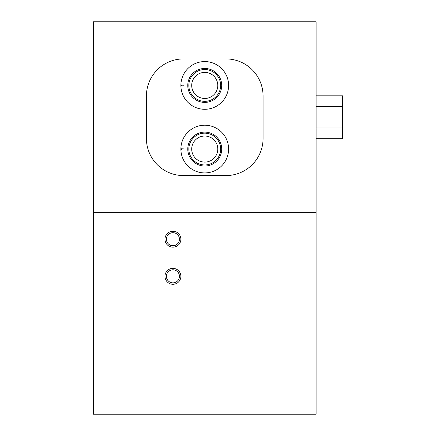 <?xml version="1.0" encoding="UTF-8"?>
<svg xmlns="http://www.w3.org/2000/svg" width="436" height="436" viewBox="0 0 436 436"><rect width="100%" height="100%" fill="white"/><g stroke="black" fill="none" stroke-linecap="round" stroke-linejoin="round"><path stroke-width="0.65" d="M93.386 212.697L93.386 414.2L316.1 414.2L316.1 21.8L93.386 21.8L93.386 212.697L316.1 212.697L316.1 190.957M263.072 96.04A37.12 37.12 0 0 0 225.952 58.92L183.534 58.92A37.12 37.12 0 0 0 146.414 96.04L146.414 138.457A37.12 37.12 0 0 0 183.534 175.577L225.952 175.577A37.12 37.12 0 0 0 263.072 138.457L263.072 96.04L263.072 138.457M342.614 127.966L342.614 138.681L316.1 138.681L316.1 95.816L342.614 95.816L342.614 127.966L316.1 127.966M180.88 239.211A7.952 7.952 0 0 0 168.95 232.323A7.952 7.952 0 0 0 168.95 246.1A7.952 7.952 0 0 0 180.88 239.211M180.88 276.331A7.952 7.952 0 0 0 168.95 269.443A7.952 7.952 0 0 0 168.95 283.22A7.952 7.952 0 0 0 180.88 276.331M179.447 276.331A6.518 6.518 0 0 0 169.669 270.685A6.518 6.518 0 0 0 169.669 281.978A6.518 6.518 0 0 0 179.447 276.331M179.447 239.211A6.518 6.518 0 0 0 169.669 233.565A6.518 6.518 0 0 0 169.669 244.858A6.518 6.518 0 0 0 179.447 239.211M146.414 96.04L146.414 138.457M183.534 175.577L225.952 175.577M225.952 58.92L183.534 58.92M181.839 149.325L180.886 149.357A23.86 23.86 0 0 0 216.757 169.68A23.86 23.86 0 0 0 216.757 128.451A23.86 23.86 0 0 0 180.886 149.357A23.86 23.86 0 0 0 216.757 169.68A23.86 23.86 0 0 0 216.757 128.451A23.86 23.86 0 0 0 180.886 148.769L183.867 148.878M181.839 85.69L180.886 85.729A23.86 23.86 0 0 0 216.757 106.046A23.86 23.86 0 0 0 216.757 64.817A23.86 23.86 0 0 0 180.886 85.729A23.86 23.86 0 0 0 216.757 106.046A23.86 23.86 0 0 0 216.757 64.817A23.86 23.86 0 0 0 180.886 85.14L183.867 85.243M217.782 85.434A13.036 13.036 0 0 0 198.227 74.142A13.036 13.036 0 0 0 198.227 96.721A13.036 13.036 0 0 0 217.782 85.434M220.649 85.434A15.909 15.909 0 0 0 196.789 71.657A15.909 15.909 0 0 0 196.789 99.212A15.909 15.909 0 0 0 220.649 85.434M217.782 149.063A13.036 13.036 0 0 0 198.227 137.776A13.036 13.036 0 0 0 198.227 160.355A13.036 13.036 0 0 0 217.782 149.063M220.649 149.063A15.909 15.909 0 0 0 196.789 135.285A15.909 15.909 0 0 0 196.789 162.841A15.909 15.909 0 0 0 220.649 149.063M187.774 85.483A16.971 16.971 0 0 0 213.242 100.117A16.971 16.971 0 0 0 213.242 70.746A16.971 16.971 0 0 0 187.774 85.38A16.971 16.971 0 0 1 213.242 70.746A16.971 16.971 0 0 1 213.242 100.117A16.971 16.971 0 0 1 187.774 85.483M187.774 149.117A16.971 16.971 0 0 0 213.242 163.751A16.971 16.971 0 0 0 213.242 134.381A16.971 16.971 0 0 0 187.774 149.014A16.971 16.971 0 0 1 213.242 134.381A16.971 16.971 0 0 1 213.242 163.751A16.971 16.971 0 0 1 187.774 149.117M342.614 106.531L316.1 106.531"/></g></svg>
